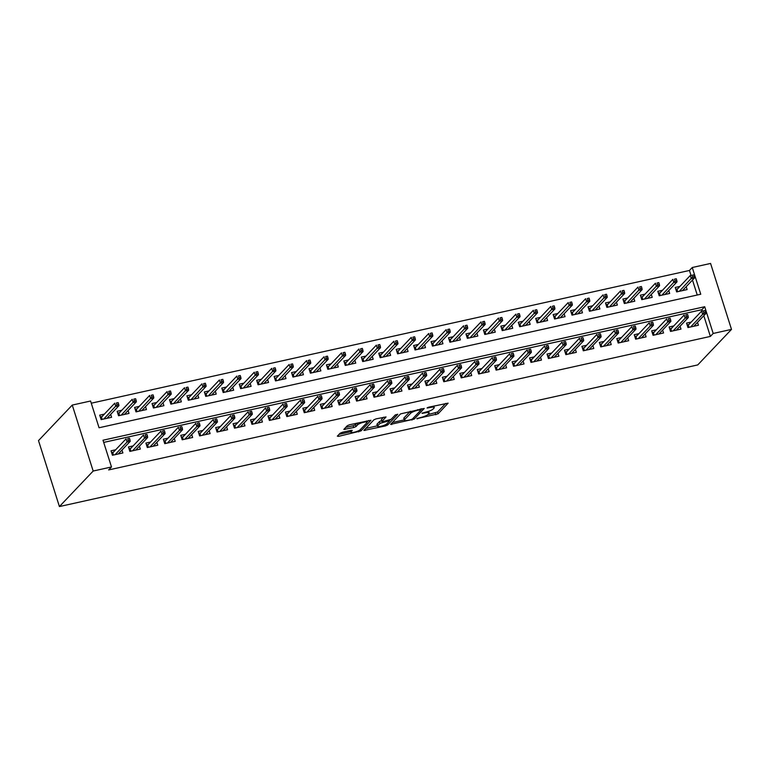 <?xml version="1.0" encoding="UTF-8"?>
<svg xmlns="http://www.w3.org/2000/svg" width="770" height="770" viewBox="0 0 770 770"><rect width="100%" height="100%" fill="white"/><g stroke="black" fill="none" stroke-linecap="round" stroke-linejoin="round"><path stroke-width="1.16" d="M416.82 418.668L438.092 413.817L448.111 403.162L428.678 407.186L427.032 407.994L430.257 407.484A6.025 1.338 162.4 0 1 434.232 407.522A6.025 1.338 162.4 0 1 433.972 408.129L433.144 408.995A6.025 1.338 162.4 0 1 425.897 412.075L421.96 413.269L425.127 412.884A6.025 1.338 162.4 0 1 429.102 412.922A6.025 1.338 162.4 0 1 428.832 413.529L428.005 414.404A6.025 1.338 162.4 0 1 420.757 417.475L416.82 418.668M342.4 432.278L340.128 433.231L337.347 436.167L338.502 436.369L360.966 430.931L370.986 420.276L349.551 424.751L347.28 425.714L343.834 429.439L353.719 427.533L355.981 426.58L357.655 424.819A5.034 1.117 162.4 0 1 362.814 422.47A5.034 1.117 162.4 0 1 367.03 422.278A5.034 1.117 162.4 0 1 366.809 422.788L360.264 429.67A5.034 1.117 162.4 0 1 355.105 432.018A5.034 1.117 162.4 0 1 350.889 432.211A5.034 1.117 162.4 0 1 351.11 431.7L352.285 430.372L351.043 430.353L342.4 432.278M111.496 466.967L93.18 471.038L59.425 506.554L697.745 364.922L731.5 329.396L713.184 333.458L704.704 306.72L103.007 440.228L111.496 466.967L108.676 469.931L710.373 336.423L713.184 333.458M390.583 424.357L414.202 419.111L424.231 408.466L400.525 413.894L390.583 424.357M385.318 425.983L363.883 430.449L373.902 419.804L376.164 418.842L386.059 416.936L381.939 421.363L383.104 421.565L391.102 419.332L395.299 414.914L397.753 414.25L387.589 425.021L385.318 425.983L384.99 424.934M104.374 414.125L99.705 415.155L101.12 419.611L111.583 417.292L110.659 414.385M121.814 410.256L117.146 411.286L118.561 415.742L129.023 413.423L128.099 410.516M139.255 406.387L134.586 407.417L136.001 411.873L146.464 409.553L145.54 406.647M156.695 402.508L152.027 403.547L153.442 408.004L163.904 405.684L162.98 402.777M174.135 398.639L169.467 399.678L170.882 404.135L181.345 401.815L180.421 398.908M191.576 394.769L186.908 395.809L188.323 400.265L198.785 397.946L197.861 395.039M209.017 390.9L204.348 391.94L205.763 396.396L216.226 394.076L215.302 391.17M226.457 387.031L221.789 388.07L223.204 392.527L233.666 390.207L232.742 387.3M243.898 383.162L239.229 384.201L240.644 388.658L251.107 386.328L250.183 383.431M261.338 379.292L256.67 380.332L258.085 384.788L268.547 382.459L267.623 379.562M278.779 375.423L274.11 376.463L275.525 380.919L285.988 378.59L285.064 375.693M296.219 371.554L291.551 372.593L292.966 377.05L303.428 374.721L302.504 371.823M313.659 367.685L308.991 368.714L310.406 373.171L320.869 370.851L319.945 367.954M331.1 363.815L326.432 364.845L327.847 369.302L338.309 366.982L337.385 364.075M348.531 359.946L343.872 360.976L345.287 365.432L355.75 363.113L354.826 360.206M365.971 356.077L361.313 357.107L362.728 361.563L373.19 359.244L372.266 356.337M383.412 352.208L378.753 353.238L380.168 357.694L390.631 355.374L389.707 352.467M400.852 348.338L396.194 349.368L397.609 353.825L408.071 351.505L407.147 348.598M418.293 344.469L413.634 345.499L415.049 349.955L425.512 347.636L424.588 344.729M435.733 340.6L431.075 341.63L432.49 346.086L442.952 343.767L442.028 340.86M453.174 336.721L448.515 337.761L449.93 342.217L460.393 339.897L459.469 336.99M470.614 332.852L465.956 333.891L467.371 338.348L477.833 336.028L476.909 333.121M488.055 328.983L483.396 330.022L484.811 334.478L495.274 332.159L494.35 329.252M505.495 325.113L500.837 326.153L502.252 330.609L512.714 328.289L511.79 325.383M522.936 321.244L518.277 322.284L519.692 326.74L530.155 324.42L529.231 321.514M540.376 317.375L535.718 318.414L537.133 322.871L547.595 320.541L546.671 317.644M557.817 313.506L553.158 314.545L554.573 319.001L565.036 316.672L564.112 313.775M575.257 309.636L570.599 310.676L572.014 315.132L582.476 312.803L581.552 309.906M592.698 305.767L588.039 306.806L589.454 311.263L599.917 308.934L598.993 306.036M610.138 301.898L605.48 302.928L606.895 307.384L617.357 305.064L616.433 302.167M627.579 298.029L622.92 299.058L624.335 303.515L634.798 301.195L633.874 298.288M645.019 294.159L640.361 295.189L641.776 299.646L652.238 297.326L651.314 294.419M662.46 290.29L657.801 291.32L659.216 295.776L669.679 293.457L668.755 290.55M691.21 322.072L686.551 323.102L687.966 327.558L698.428 325.238L697.505 322.332M673.769 325.941L669.111 326.971L670.526 331.427L680.988 329.108L680.064 326.201M656.329 329.81L651.67 330.84L653.085 335.306L663.548 332.977L662.624 330.08M638.888 333.68L634.23 334.719L635.645 339.175L646.107 336.846L645.183 333.949M621.448 337.549L616.789 338.588L618.204 343.045L628.666 340.715L627.743 337.818M604.007 341.418L599.349 342.458L600.764 346.914L611.226 344.585L610.302 341.688M586.567 345.287L581.908 346.327L583.323 350.783L593.785 348.464L592.862 345.557M569.126 349.156L564.468 350.196L565.883 354.652L576.345 352.333L575.421 349.426M551.686 353.026L547.027 354.065L548.442 358.522L558.904 356.202L557.981 353.295M534.245 356.895L529.587 357.935L531.002 362.391L541.464 360.071L540.54 357.164M516.805 360.764L512.146 361.804L513.561 366.26L524.024 363.94L523.1 361.034M499.364 364.633L494.706 365.673L496.121 370.129L506.583 367.81L505.659 364.903M481.924 368.512L477.265 369.542L478.68 373.999L489.142 371.679L488.219 368.772M464.483 372.382L459.825 373.411L461.24 377.868L471.702 375.548L470.778 372.642M447.043 376.251L442.384 377.281L443.799 381.737L454.262 379.418L453.338 376.511M429.602 380.12L424.944 381.15L426.359 385.606L436.821 383.287L435.897 380.38M412.162 383.989L407.503 385.019L408.918 389.476L419.381 387.156L418.457 384.249M394.731 387.859L390.063 388.889L391.478 393.345L401.94 391.025L401.016 388.119M377.29 391.728L372.622 392.758L374.037 397.214L384.5 394.894L383.575 391.988M359.85 395.597L355.182 396.627L356.597 401.093L367.059 398.764L366.135 395.867M342.409 399.466L337.741 400.506L339.156 404.962L349.619 402.633L348.695 399.736M324.969 403.336L320.301 404.375L321.716 408.832L332.178 406.502L331.254 403.605M307.528 407.205L302.86 408.244L304.275 412.701L314.738 410.372L313.814 407.474M290.088 411.074L285.42 412.114L286.835 416.57L297.297 414.25L296.373 411.344M272.647 414.943L267.979 415.983L269.394 420.439L279.856 418.12L278.933 415.213M255.207 418.813L250.539 419.852L251.954 424.308L262.416 421.989L261.492 419.082M237.766 422.682L233.098 423.721L234.513 428.178L244.976 425.858L244.052 422.951M220.326 426.551L215.658 427.591L217.073 432.047L227.535 429.727L226.611 426.821M202.885 430.42L198.217 431.46L199.632 435.916L210.095 433.597L209.171 430.69M185.445 434.299L180.777 435.329L182.192 439.786L192.654 437.466L191.73 434.559M168.004 438.168L163.336 439.198L164.751 443.655L175.214 441.335L174.29 438.428M150.564 442.038L145.896 443.068L147.311 447.524L157.773 445.204L156.849 442.298M133.123 445.907L128.455 446.937L129.87 451.393L140.333 449.074L139.409 446.167M710.373 336.423L703.799 315.71M702.307 310.984L701.894 309.684L103.7 442.413M115.683 449.776L111.015 450.806L112.43 455.262L122.892 452.943L121.968 450.036M690.998 275.323L689.448 270.463L91.264 403.201M697.245 295.025L692.49 280.059M679.9 286.421L675.242 287.451L676.657 291.907L687.119 289.587L686.195 286.681M689.448 270.463L692.269 267.508L700.748 294.246L99.051 427.754L90.571 401.016L72.255 405.078L38.5 440.604L59.425 506.554M692.269 267.508L710.575 263.446L731.5 329.396M72.255 405.078L93.18 471.038M701.894 309.684L704.704 306.72M427.716 414.664L437.524 412.037L445.714 403.413M421.123 409.457L421.835 408.706M392.325 422.518L404.269 419.871M410.833 419.679L412.422 419.005L421.142 409.823L417.85 410.237A6.025 1.338 162.4 0 0 410.603 413.307L404.635 419.583A6.025 1.338 162.4 0 0 404.375 420.189A6.025 1.338 162.4 0 0 408.35 420.228L410.833 419.679M410.333 411.257A6.025 1.338 162.4 0 0 410.035 411.526L410.603 413.307M404.375 420.189L403.807 418.408A6.025 1.338 162.4 0 1 404.077 417.802L410.035 411.526M377.396 425.829L365.712 428.428M383.662 417.176L381.371 419.583L381.862 421.556M390.255 419.833L389.235 420.911M377.752 425.772A5.034 1.117 162.4 0 0 377.541 426.272A5.034 1.117 162.4 0 0 381.756 426.089A5.034 1.117 162.4 0 0 386.915 423.741L389.225 421.315L388.061 421.113L380.062 423.346L377.752 425.772L377.194 423.991A5.034 1.117 162.4 0 0 376.973 424.491L377.541 426.272M381.574 420.641L379.494 421.556L380.062 423.346M377.194 423.991L379.494 421.556M345.663 427.417L353.151 425.752L355.422 424.79L357.039 423.086M367.011 422.191L368.599 420.526M339.089 434.338L350.745 431.749M683.375 290.415L683.192 289.847M675.81 289.241L677.6 288.846M676.83 291.869L675.983 289.202L676.994 289.481L677.687 291.676M694.261 276.671L693.693 274.88L691.951 275.275L692.519 277.056L694.261 276.671L694.453 277.999L691.316 278.692L690.295 275.487L676.994 289.481M692.519 277.056L679.313 291.32M694.453 277.999L682.451 290.627M691.951 275.275L693.693 274.88M694.501 325.498L694.684 326.076M688.139 327.519L687.119 324.892M688.909 324.497L687.292 324.853L688.303 325.132L688.996 327.337M703.828 312.707L705.57 312.322L705.002 310.531L703.26 310.926L703.828 312.707L702.625 314.343L705.763 313.65L693.76 326.278M690.623 326.971L702.625 314.343L701.605 311.138L688.303 325.132M703.26 310.926L705.002 310.531M705.763 313.65L705.57 312.322M665.934 294.284L665.752 293.717M658.369 293.11L660.159 292.716M659.389 295.738L658.543 293.072L659.553 293.351L660.246 295.545M676.82 280.54L676.253 278.75L674.51 279.144L675.078 280.925L676.82 280.54L677.013 281.868L673.875 282.561L672.855 279.356L659.553 293.351M675.078 280.925L661.873 295.189M677.013 281.868L665.01 294.496M674.51 279.144L676.253 278.75M648.494 298.163L648.311 297.586M640.929 296.979L642.719 296.585M641.949 299.607L641.102 296.941L642.113 297.22L642.806 299.424M659.38 284.409L658.812 282.619L657.07 283.014L657.638 284.794L659.38 284.409L659.572 285.737L656.435 286.43L655.414 283.225L642.113 297.22M657.638 284.794L644.432 299.058M659.572 285.737L647.57 298.365M657.07 283.014L658.812 282.619M631.053 302.033L630.871 301.455M623.488 300.849L625.279 300.454M624.509 303.476L623.662 300.81L624.672 301.089L625.365 303.293M641.939 288.278L641.372 286.498L639.629 286.883L640.197 288.663L641.939 288.278L642.132 289.607L638.994 290.3L637.974 287.094L624.672 301.089M640.197 288.663L626.992 302.928M642.132 289.607L630.13 302.235M639.629 286.883L641.372 286.498M613.613 305.902L613.43 305.324M606.048 304.718L607.838 304.323M607.068 307.346L606.221 304.679L607.232 304.968L607.925 307.163M624.499 292.148L623.931 290.367L622.189 290.752L622.757 292.533L624.499 292.148L624.691 293.476L621.554 294.169L620.533 290.964L607.232 304.968M622.757 292.533L609.551 306.797M624.691 293.476L612.689 306.104M622.189 290.752L623.931 290.367M677.061 329.368L677.244 329.945M670.699 331.389L669.679 328.761M671.469 328.367L669.852 328.723L670.863 329.002L671.556 331.206M686.388 316.576L688.13 316.191L687.562 314.41L685.82 314.795L686.388 316.576L685.184 318.212L688.322 317.519L676.32 330.147M673.182 330.84L685.184 318.212L684.164 315.007L670.863 329.002M685.82 314.795L687.562 314.41M688.322 317.519L688.13 316.191M659.621 333.237L659.803 333.814M653.258 335.258L652.238 332.63M654.028 332.236L652.411 332.592L653.422 332.881L654.115 335.075M668.947 320.445L670.689 320.06L670.121 318.28L668.379 318.664L668.947 320.445L667.744 322.081L670.882 321.388L658.879 334.016M655.742 334.709L667.744 322.081L666.724 318.876L653.422 332.881M668.379 318.664L670.121 318.28M670.882 321.388L670.689 320.06M642.18 337.106L642.363 337.683M635.818 339.127L634.798 336.5M636.588 336.105L634.971 336.461L635.981 336.75L636.675 338.944M651.507 324.314L653.249 323.929L652.681 322.149L650.939 322.534L651.507 324.314L650.303 325.951L653.441 325.258L641.439 337.886M638.301 338.579L650.303 325.951L649.283 322.745L635.981 336.75M650.939 322.534L652.681 322.149M653.441 325.258L653.249 323.929M624.74 340.975L624.922 341.553M618.377 343.006L617.357 340.378M619.147 339.974L617.53 340.33L618.541 340.619L619.234 342.814M634.066 328.184L635.808 327.799L635.24 326.018L633.498 326.403L634.066 328.184L632.863 329.82L636.001 329.127L623.998 341.755M620.861 342.448L632.863 329.82L631.843 326.615L618.541 340.619M633.498 326.403L635.24 326.018M636.001 329.127L635.808 327.799M596.173 309.771L595.99 309.194M588.607 308.587L590.398 308.192M589.628 311.215L588.781 308.549L589.791 308.837L590.484 311.032M607.058 296.017L606.49 294.236L604.748 294.621L605.316 296.402L607.058 296.017L607.251 297.345L604.113 298.038L603.093 294.833L589.791 308.837M605.316 296.402L592.111 310.666M607.251 297.345L595.249 309.973M604.748 294.621L606.49 294.236M607.299 344.844L607.482 345.422M600.937 346.875L599.917 344.248M601.707 343.844L600.09 344.209L601.101 344.488L601.793 346.683M616.626 332.053L618.368 331.668L617.8 329.887L616.058 330.272L616.626 332.053L615.423 333.689L618.56 332.996L606.558 345.624M603.42 346.317L615.423 333.689L614.402 330.484L601.101 344.488M616.058 330.272L617.8 329.887M618.56 332.996L618.368 331.668M578.732 313.64L578.549 313.063M571.167 312.466L572.957 312.062M572.187 315.094L571.34 312.418L572.351 312.707L573.044 314.901M589.618 299.886L589.05 298.106L587.308 298.49L587.876 300.271L589.618 299.886L589.81 301.214L586.673 301.907L585.652 298.702L572.351 312.707M587.876 300.271L574.67 314.535M589.81 301.214L577.808 313.842M587.308 298.49L589.05 298.106M589.859 348.714L590.041 349.291M583.496 350.745L582.476 348.117M584.266 347.713L582.649 348.079L583.66 348.358L584.353 350.552M599.185 335.922L600.927 335.537L600.359 333.757L598.617 334.142L599.185 335.922L597.982 337.558L601.12 336.865L589.117 349.493M585.98 350.186L597.982 337.558L596.962 334.353L583.66 348.358M598.617 334.142L600.359 333.757M601.12 336.865L600.927 335.537M561.291 317.51L561.109 316.932M553.726 316.335L555.516 315.931M554.747 318.963L553.899 316.287L554.91 316.576L555.603 318.77M572.177 303.755L571.61 301.975L569.867 302.36L570.435 304.14L572.177 303.755L572.37 305.084L569.232 305.777L568.212 302.572L554.91 316.576M570.435 304.14L557.23 318.405M572.37 305.084L560.368 317.712M569.867 302.36L571.61 301.975M572.418 352.593L572.601 353.161M566.056 354.614L565.036 351.986M566.826 351.582L565.209 351.948L566.22 352.227L566.913 354.421M581.745 339.791L583.487 339.406L582.919 337.626L581.177 338.011L581.745 339.791L580.541 341.428L583.679 340.735L571.677 353.363M568.539 354.056L580.541 341.428L579.521 338.222L566.22 352.227M581.177 338.011L582.919 337.626M583.679 340.735L583.487 339.406M543.851 321.379L543.668 320.801M536.286 320.204L538.076 319.8M537.306 322.832L536.459 320.166L537.47 320.445L538.163 322.64M554.737 307.625L554.169 305.844L552.427 306.229L552.995 308.01L554.737 307.625L554.929 308.953L551.792 309.646L550.771 306.441L537.47 320.445M552.995 308.01L539.789 322.274M554.929 308.953L542.927 321.581M552.427 306.229L554.169 305.844M554.978 356.462L555.16 357.03M548.615 358.483L547.595 355.856M549.385 355.461L547.768 355.817L548.779 356.096L549.472 358.291M564.304 343.661L566.046 343.276L565.478 341.495L563.736 341.88L564.304 343.661L563.101 345.297L566.239 344.604L554.236 357.232M551.099 357.935L563.101 345.297L562.081 342.092L548.779 356.096M563.736 341.88L565.478 341.495M566.239 344.604L566.046 343.276M526.41 325.248L526.228 324.68M518.845 324.074L520.635 323.669M519.865 326.701L519.019 324.035L520.029 324.314L520.722 326.509M537.296 311.494L536.729 309.713L534.986 310.098L535.554 311.879L537.296 311.494L537.489 312.822L534.351 313.515L533.331 310.31L520.029 324.314M535.554 311.879L522.349 326.143M537.489 312.822L525.487 325.45M534.986 310.098L536.729 309.713M537.537 360.331L537.72 360.899M531.175 362.352L530.155 359.725M531.945 359.33L530.328 359.686L531.338 359.965L532.032 362.16M546.864 347.53L548.606 347.145L548.038 345.364L546.296 345.749L546.864 347.53L545.66 349.176L548.798 348.473L536.796 361.101M533.658 361.804L545.66 349.176L544.64 345.961L531.338 359.965M546.296 345.749L548.038 345.364M548.798 348.473L548.606 347.145M508.97 329.117L508.787 328.549M501.405 327.943L503.195 327.539M502.425 330.571L501.578 327.905L502.589 328.184L503.282 330.378M519.856 315.363L519.288 313.583L517.546 313.967L518.114 315.748L519.856 315.363L520.048 316.691L516.911 317.384L515.89 314.179L502.589 328.184M518.114 315.748L504.908 330.022M520.048 316.691L508.046 329.319M517.546 313.967L519.288 313.583M520.096 364.2L520.279 364.768M513.734 366.222L512.714 363.594M514.504 363.199L512.887 363.556L513.898 363.835L514.591 366.029M529.423 351.399L531.165 351.014L530.597 349.233L528.855 349.619L529.423 351.399L528.22 353.045L531.358 352.342L519.355 364.97M516.218 365.673L528.22 353.045L527.2 349.83L513.898 363.835M528.855 349.619L530.597 349.233M531.358 352.342L531.165 351.014M491.53 332.986L491.347 332.419M483.964 331.812L485.755 331.418M484.985 334.44L484.137 331.774L485.148 332.053L485.841 334.247M502.415 319.232L501.847 317.452L500.105 317.837L500.673 319.617L502.415 319.232L502.608 320.561L499.47 321.263L498.45 318.048L485.148 332.053M500.673 319.617L487.468 333.891M502.608 320.561L490.606 333.189M500.105 317.837L501.847 317.452M502.656 368.07L502.839 368.637M496.294 370.091L495.274 367.463M497.064 367.069L495.447 367.425L496.457 367.704L497.151 369.898M511.983 355.278L513.725 354.883L513.157 353.103L511.415 353.488L511.983 355.278L510.779 356.914L513.917 356.212L501.915 368.84M498.777 369.542L510.779 356.914L509.759 353.7L496.457 367.704M511.415 353.488L513.157 353.103M513.917 356.212L513.725 354.883M474.089 336.856L473.906 336.288M466.524 335.681L468.314 335.287M467.544 338.309L466.697 335.643L467.708 335.922L468.401 338.117M484.975 323.102L484.407 321.321L482.665 321.706L483.233 323.487L484.975 323.102L485.167 324.43L482.03 325.132L481.009 321.918L467.708 335.922M483.233 323.487L470.027 337.761M485.167 324.43L473.165 337.058M482.665 321.706L484.407 321.321M485.216 371.939L485.398 372.507M478.853 373.96L477.833 371.333M479.623 370.938L478.006 371.294L479.017 371.573L479.71 373.768M494.542 359.147L496.284 358.753L495.716 356.972L493.974 357.357L494.542 359.147L493.339 360.784L496.477 360.081L484.474 372.709M481.337 373.411L493.339 360.784L492.319 357.569L479.017 371.573M493.974 357.357L495.716 356.972M496.477 360.081L496.284 358.753M467.775 375.808L467.958 376.376M461.413 377.829L460.393 375.202M462.183 374.807L460.566 375.163L461.577 375.442L462.269 377.637M477.102 363.017L478.844 362.622L478.276 360.841L476.534 361.226L477.102 363.017L475.899 364.653L479.036 363.95L467.034 376.578M463.896 377.281L475.899 364.653L474.878 361.438L461.577 375.442M476.534 361.226L478.276 360.841M479.036 363.95L478.844 362.622M450.334 379.677L450.517 380.245M443.972 381.699L442.952 379.071M444.742 378.676L443.125 379.033L444.136 379.312L444.829 381.506M459.661 366.886L461.403 366.501L460.835 364.711L459.093 365.105L459.661 366.886L458.458 368.522L461.596 367.819L449.593 380.457M446.456 381.15L458.458 368.522L457.438 365.307L444.136 379.312M459.093 365.105L460.835 364.711M461.596 367.819L461.403 366.501M456.649 340.725L456.466 340.157M449.083 339.551L450.874 339.156M450.103 342.178L449.257 339.512L450.267 339.791L450.96 341.986M467.534 326.971L466.967 325.19L465.224 325.575L465.792 327.365L467.534 326.971L467.727 328.299L464.589 329.002L463.569 325.787L450.267 339.791M465.792 327.365L452.587 341.63M467.727 328.299L455.725 340.927M465.224 325.575L466.967 325.19M439.208 344.594L439.025 344.026M431.643 343.42L433.433 343.025M432.663 346.048L431.816 343.382L432.827 343.661L433.52 345.855M450.094 330.84L449.526 329.06L447.784 329.445L448.352 331.235L450.094 330.84L450.286 332.168L447.149 332.871L446.128 329.656L432.827 343.661M448.352 331.235L435.146 345.499M450.286 332.168L438.284 344.796M447.784 329.445L449.526 329.06M421.767 348.464L421.585 347.896M414.202 347.289L415.993 346.895M415.222 349.917L414.375 347.251L415.386 347.53L416.079 349.724M432.653 334.709L432.086 332.929L430.343 333.314L430.911 335.104L432.653 334.709L432.846 336.038L429.708 336.74L428.688 333.525L415.386 347.53M430.911 335.104L417.706 349.368M432.846 336.038L420.844 348.666M430.343 333.314L432.086 332.929M432.894 383.547L433.077 384.115M426.532 385.568L425.512 382.94M427.302 382.546L425.685 382.902L426.695 383.181L427.389 385.375M442.221 370.755L443.963 370.37L443.395 368.58L441.653 368.974L442.221 370.755L441.017 372.391L444.155 371.698L432.153 384.326M429.015 385.019L441.017 372.391L439.997 369.186L426.695 383.181M441.653 368.974L443.395 368.58M444.155 371.698L443.963 370.37M404.327 352.333L404.144 351.765M396.762 351.159L398.552 350.764M397.782 353.786L396.935 351.12L397.946 351.399L398.639 353.594M415.213 338.579L414.645 336.798L412.903 337.183L413.471 338.973L415.213 338.579L415.405 339.907L412.268 340.61L411.247 337.395L397.946 351.399M413.471 338.973L400.265 353.238M415.405 339.907L403.403 352.535M412.903 337.183L414.645 336.798M415.454 387.416L415.636 387.984M409.091 389.437L408.071 386.81M409.861 386.415L408.244 386.771L409.255 387.05L409.948 389.254M424.78 374.624L426.522 374.239L425.954 372.449L424.212 372.844L424.78 374.624L423.577 376.261L426.715 375.567L414.712 388.195M411.575 388.889L423.577 376.261L422.557 373.055L409.255 387.05M424.212 372.844L425.954 372.449M426.715 375.567L426.522 374.239M386.887 356.202L386.704 355.634M379.321 355.028L381.111 354.633M380.342 357.655L379.494 354.989L380.505 355.268L381.198 357.463M397.772 342.458L397.204 340.667L395.462 341.062L396.03 342.842L397.772 342.458L397.965 343.786L394.827 344.479L393.807 341.274L380.505 355.268M396.03 342.842L382.825 357.107M397.965 343.786L385.963 356.414M395.462 341.062L397.204 340.667M398.013 391.285L398.196 391.863M391.651 393.306L390.631 390.679M392.421 390.284L390.804 390.64L391.815 390.919L392.507 393.123M407.34 378.494L409.082 378.108L408.514 376.318L406.772 376.713L407.34 378.494L406.137 380.13L409.274 379.437L397.272 392.065M394.134 392.758L406.137 380.13L405.116 376.925L391.815 390.919M406.772 376.713L408.514 376.318M409.274 379.437L409.082 378.108M369.446 360.071L369.263 359.503M361.881 358.897L363.671 358.502M362.901 361.525L362.054 358.858L363.065 359.138L363.758 361.332M380.332 346.327L379.764 344.536L378.022 344.931L378.59 346.712L380.332 346.327L380.524 347.655L377.387 348.348L376.366 345.143L363.065 359.138M378.59 346.712L365.384 360.976M380.524 347.655L368.522 360.283M378.022 344.931L379.764 344.536M380.572 395.154L380.755 395.732M374.21 397.176L373.19 394.548M374.98 394.153L373.363 394.51L374.374 394.789L375.067 396.993M389.899 382.363L391.641 381.978L391.073 380.197L389.331 380.582L389.899 382.363L388.696 383.999L391.834 383.306L379.831 395.934M376.694 396.627L388.696 383.999L387.676 380.794L374.374 394.789M389.331 380.582L391.073 380.197M391.834 383.306L391.641 381.978M352.006 363.95L351.823 363.373M344.44 362.766L346.231 362.372M345.461 365.394L344.614 362.728L345.624 363.007L346.317 365.211M362.891 350.196L362.324 348.406L360.581 348.8L361.149 350.581L362.891 350.196L363.084 351.524L359.946 352.217L358.926 349.012L345.624 363.007M361.149 350.581L347.944 364.845M363.084 351.524L351.082 364.152M360.581 348.8L362.324 348.406M363.132 399.024L363.315 399.601M356.77 401.045L355.75 398.417M357.54 398.023L355.923 398.379L356.933 398.668L357.627 400.862M372.459 386.232L374.201 385.847L373.633 384.066L371.891 384.451L372.459 386.232L371.256 387.868L374.393 387.175L362.391 399.803M359.253 400.496L371.256 387.868L370.235 384.663L356.933 398.668M371.891 384.451L373.633 384.066M374.393 387.175L374.201 385.847M334.565 367.819L334.382 367.242M327 366.636L328.79 366.241M328.02 369.263L327.173 366.597L328.184 366.876L328.877 369.08M345.451 354.065L344.883 352.285L343.141 352.67L343.709 354.45L345.451 354.065L345.643 355.394L342.506 356.087L341.485 352.881L328.184 366.876M343.709 354.45L330.503 368.714M345.643 355.394L333.641 368.022M343.141 352.67L344.883 352.285M345.692 402.893L345.874 403.47M339.329 404.914L338.309 402.286M340.099 401.892L338.482 402.248L339.493 402.537L340.186 404.731M355.018 390.101L356.76 389.716L356.192 387.936L354.45 388.321L355.018 390.101L353.815 391.738L356.953 391.044L344.95 403.673M341.813 404.365L353.815 391.738L352.795 388.532L339.493 402.537M354.45 388.321L356.192 387.936M356.953 391.044L356.76 389.716M317.125 371.689L316.942 371.111M309.559 370.505L311.35 370.11M310.579 373.132L309.733 370.466L310.743 370.755L311.436 372.95M328.01 357.935L327.442 356.154L325.7 356.539L326.268 358.32L328.01 357.935L328.203 359.263L325.065 359.956L324.045 356.751L310.743 370.755M326.268 358.32L313.063 372.584M328.203 359.263L316.2 371.891M325.7 356.539L327.442 356.154M328.251 406.762L328.434 407.34M321.889 408.793L320.869 406.165M322.659 405.761L321.042 406.117L322.053 406.406L322.745 408.601M337.578 393.971L339.32 393.586L338.752 391.805L337.01 392.19L337.578 393.971L336.375 395.607L339.512 394.914L327.51 407.542M324.372 408.235L336.375 395.607L335.354 392.402L322.053 406.406M337.01 392.19L338.752 391.805M339.512 394.914L339.32 393.586M299.684 375.558L299.501 374.98M292.119 374.374L293.909 373.979M293.139 377.002L292.292 374.336L293.303 374.624L293.996 376.819M310.57 361.804L310.002 360.023L308.26 360.408L308.828 362.189L310.57 361.804L310.762 363.132L307.625 363.825L306.604 360.62L293.303 374.624M308.828 362.189L295.622 376.453M310.762 363.132L298.76 375.76M308.26 360.408L310.002 360.023M310.811 410.631L310.993 411.209M304.448 412.662L303.428 410.035M305.218 409.63L303.601 409.996L304.612 410.275L305.305 412.47M320.137 397.84L321.879 397.455L321.311 395.674L319.569 396.059L320.137 397.84L318.934 399.476L322.072 398.783L310.069 411.411M306.932 412.104L318.934 399.476L317.914 396.271L304.612 410.275M319.569 396.059L321.311 395.674M322.072 398.783L321.879 397.455M282.244 379.427L282.061 378.85M274.678 378.253L276.469 377.849M275.699 380.881L274.851 378.205L275.862 378.494L276.555 380.688M293.129 365.673L292.561 363.892L290.819 364.277L291.387 366.058L293.129 365.673L293.322 367.001L290.184 367.694L289.164 364.489L275.862 378.494M291.387 366.058L278.182 380.322M293.322 367.001L281.32 379.629M290.819 364.277L292.561 363.892M264.803 383.296L264.62 382.719M257.238 382.122L259.028 381.718M258.258 384.75L257.411 382.084L258.422 382.363L259.115 384.557M275.689 369.542L275.121 367.762L273.379 368.147L273.947 369.927L275.689 369.542L275.881 370.87L272.744 371.564L271.723 368.358L258.422 382.363M273.947 369.927L260.741 384.192M275.881 370.87L263.879 383.498M273.379 368.147L275.121 367.762M247.363 387.166L247.18 386.588M239.797 385.991L241.588 385.587M240.817 388.619L239.97 385.953L240.981 386.232L241.674 388.427M258.248 373.411L257.681 371.631L255.938 372.016L256.506 373.797L258.248 373.411L258.441 374.74L255.303 375.433L254.283 372.228L240.981 386.232M256.506 373.797L243.301 388.061M258.441 374.74L246.439 387.368M255.938 372.016L257.681 371.631M293.37 414.501L293.553 415.078M287.008 416.531L285.988 413.904M287.778 413.5L286.161 413.865L287.172 414.144L287.864 416.339M302.697 401.709L304.439 401.324L303.871 399.543L302.129 399.928L302.697 401.709L301.494 403.345L304.631 402.652L292.629 415.28M289.491 415.973L301.494 403.345L300.473 400.14L287.172 414.144M302.129 399.928L303.871 399.543M304.631 402.652L304.439 401.324M275.93 418.38L276.112 418.947M269.567 420.401L268.547 417.773M270.337 417.369L268.72 417.735L269.731 418.014L270.424 420.208M285.256 405.578L286.998 405.193L286.43 403.413L284.688 403.798L285.256 405.578L284.053 407.214L287.191 406.522L275.188 419.15M272.051 419.842L284.053 407.214L283.033 404.009L269.731 418.014M284.688 403.798L286.43 403.413M287.191 406.522L286.998 405.193M258.489 422.249L258.672 422.817M252.127 424.27L251.107 421.642M252.897 421.248L251.28 421.604L252.291 421.883L252.983 424.078M267.816 409.447L269.558 409.062L268.99 407.282L267.248 407.667L267.816 409.447L266.613 411.084L269.75 410.391L257.748 423.019M254.61 423.721L266.613 411.084L265.592 407.879L252.291 421.883M267.248 407.667L268.99 407.282M269.75 410.391L269.558 409.062M229.922 391.035L229.739 390.467M222.357 389.861L224.147 389.456M223.377 392.488L222.53 389.822L223.541 390.101L224.234 392.296M240.808 377.281L240.24 375.5L238.498 375.885L239.066 377.666L240.808 377.281L241 378.609L237.863 379.302L236.842 376.097L223.541 390.101M239.066 377.666L225.86 391.93M241 378.609L228.998 391.237M238.498 375.885L240.24 375.5M241.048 426.118L241.231 426.686M234.686 428.139L233.666 425.512M235.456 425.117L233.839 425.473L234.85 425.752L235.543 427.947M250.375 413.317L252.117 412.932L251.549 411.151L249.807 411.536L250.375 413.317L249.172 414.963L252.31 414.26L240.307 426.888M237.17 427.591L249.172 414.963L248.152 411.748L234.85 425.752M249.807 411.536L251.549 411.151M252.31 414.26L252.117 412.932M212.481 394.904L212.299 394.336M204.916 393.73L206.707 393.335M205.937 396.358L205.09 393.691L206.1 393.971L206.793 396.165M223.367 381.15L222.799 379.369L221.057 379.754L221.625 381.535L223.367 381.15L223.56 382.478L220.422 383.171L219.402 379.966L206.1 393.971M221.625 381.535L208.42 395.809M223.56 382.478L211.558 395.106M221.057 379.754L222.799 379.369M223.608 429.987L223.791 430.555M217.246 432.008L216.226 429.381M218.016 428.986L216.399 429.342L217.41 429.622L218.102 431.816M232.935 417.186L234.677 416.801L234.109 415.02L232.367 415.405L232.935 417.186L231.731 418.832L234.869 418.129L222.867 430.757M219.729 431.46L231.731 418.832L230.711 415.617L217.41 429.622M232.367 415.405L234.109 415.02M234.869 418.129L234.677 416.801M195.041 398.773L194.858 398.206M187.476 397.599L189.266 397.204M188.496 400.227L187.649 397.561L188.66 397.84L189.353 400.034M205.927 385.019L205.359 383.239L203.617 383.624L204.185 385.404L205.927 385.019L206.119 386.347L202.982 387.05L201.961 383.835L188.66 397.84M204.185 385.404L190.979 399.678M206.119 386.347L194.117 398.976M203.617 383.624L205.359 383.239M206.167 433.856L206.35 434.424M199.805 435.878L198.785 433.25M200.575 432.856L198.958 433.212L199.969 433.491L200.662 435.685M215.494 421.065L217.236 420.67L216.668 418.89L214.926 419.275L215.494 421.065L214.291 422.701L217.429 421.999L205.426 434.627M202.289 435.329L214.291 422.701L213.271 419.486L199.969 433.491M214.926 419.275L216.668 418.89M217.429 421.999L217.236 420.67M177.601 402.643L177.418 402.075M170.035 401.468L171.826 401.074M171.055 404.096L170.209 401.43L171.219 401.709L171.912 403.904M188.486 388.889L187.919 387.108L186.176 387.493L186.744 389.274L188.486 388.889L188.679 390.217L185.541 390.919L184.521 387.705L171.219 401.709M186.744 389.274L173.539 403.547M188.679 390.217L176.677 402.845M186.176 387.493L187.919 387.108M188.727 437.726L188.91 438.294M182.365 439.747L181.345 437.119M183.135 436.725L181.518 437.081L182.528 437.36L183.222 439.555M198.054 424.934L199.796 424.539L199.228 422.759L197.486 423.144L198.054 424.934L196.851 426.57L199.988 425.868L187.986 438.496M184.848 439.198L196.851 426.57L195.83 423.356L182.528 437.36M197.486 423.144L199.228 422.759M199.988 425.868L199.796 424.539M160.16 406.512L159.977 405.944M152.595 405.338L154.385 404.943M153.615 407.965L152.768 405.299L153.779 405.578L154.472 407.773M171.046 392.758L170.478 390.977L168.736 391.362L169.304 393.152L171.046 392.758L171.238 394.086L168.101 394.789L167.08 391.574L153.779 405.578M169.304 393.152L156.098 407.417M171.238 394.086L159.236 406.714M168.736 391.362L170.478 390.977M142.72 410.381L142.537 409.813M135.154 409.207L136.945 408.812M136.174 411.834L135.327 409.168L136.338 409.447L137.031 411.642M153.605 396.627L153.037 394.846L151.295 395.231L151.863 397.022L153.605 396.627L153.798 397.955L150.66 398.658L149.64 395.443L136.338 409.447M151.863 397.022L138.658 411.286M153.798 397.955L141.796 410.583M151.295 395.231L153.037 394.846M125.279 414.25L125.096 413.683M117.714 413.076L119.504 412.682M118.734 415.704L117.887 413.038L118.898 413.317L119.591 415.511M136.165 400.496L135.597 398.716L133.855 399.101L134.423 400.891L136.165 400.496L136.357 401.825L133.22 402.527L132.199 399.312L118.898 413.317M134.423 400.891L121.217 415.155M136.357 401.825L124.355 414.453M133.855 399.101L135.597 398.716M171.287 441.595L171.469 442.163M164.924 443.616L163.904 440.989M165.694 440.594L164.077 440.95L165.088 441.229L165.781 443.424M180.613 428.803L182.355 428.409L181.787 426.628L180.045 427.013L180.613 428.803L179.41 430.44L182.548 429.737L170.545 442.365M167.408 443.068L179.41 430.44L178.39 427.225L165.088 441.229M180.045 427.013L181.787 426.628M182.548 429.737L182.355 428.409M153.846 445.464L154.029 446.032M147.484 447.486L146.464 444.858M148.254 444.463L146.637 444.819L147.648 445.099L148.341 447.293M163.173 432.673L164.915 432.288L164.356 430.497L162.605 430.892L163.173 432.673L161.97 434.309L165.107 433.606L153.105 446.244M149.967 446.937L161.97 434.309L160.949 431.094L147.648 445.099M162.605 430.892L164.356 430.497M165.107 433.606L164.915 432.288M136.405 449.333L136.588 449.901M130.043 451.355L129.023 448.727M130.813 448.333L129.196 448.689L130.207 448.968L130.9 451.162M145.732 436.542L147.474 436.157L146.916 434.367L145.164 434.761L145.732 436.542L144.529 438.178L147.667 437.485L135.664 450.113M132.527 450.806L144.529 438.178L143.509 434.973L130.207 448.968M145.164 434.761L146.916 434.367M147.667 437.485L147.474 436.157M107.839 418.12L107.656 417.552M100.273 416.945L102.064 416.551M101.293 419.573L100.447 416.907L101.457 417.186L102.15 419.381M118.724 404.365L118.166 402.585L116.414 402.97L116.982 404.76L118.724 404.365L118.917 405.694L115.779 406.396L114.759 403.182L101.457 417.186M116.982 404.76L103.777 419.024M118.917 405.694L106.915 418.331M116.414 402.97L118.166 402.585M118.965 453.203L119.148 453.771M112.603 455.224L111.583 452.596M113.373 452.202L111.756 452.558L112.766 452.837L113.459 455.041M128.292 440.411L130.034 440.026L129.476 438.236L127.724 438.631L128.292 440.411L127.088 442.047L130.226 441.354L118.224 453.982M115.086 454.675L127.088 442.047L126.068 438.842L112.766 452.837M127.724 438.631L129.476 438.236M130.226 441.354L130.034 440.026M417.475 418.293L417.638 418.813M427.745 407.484L427.908 408.004M422.605 412.893L422.769 413.403M424.934 412.287L425.127 412.884M430.074 406.878L430.257 407.484M437.524 412.037L438.092 413.817M435.262 412.99L435.82 414.78M413.731 417.619L414.202 419.111M411.729 419.4L411.94 420.074M391.401 423.49L391.738 424.559M420.141 409.082L420.333 409.688M417.658 409.63L417.85 410.237M404.077 417.802L404.635 419.583M364.788 429.4L365.124 430.469M381.371 419.583L381.939 421.363M387.118 423.529L387.589 425.021M387.868 420.507L388.061 421.113M382.103 421.671L382.324 422.383M350.706 430.43L351.11 431.7M357.097 423.077L357.655 424.819M355.422 424.79L355.981 426.58M353.151 425.752L353.719 427.533M344.739 428.389L345.075 429.458M360.495 429.439L360.966 430.931M358.377 430.853L358.704 431.893M338.165 435.31L338.502 436.369M428.592 411.315L429.102 412.922M433.77 406.06L434.232 407.522M420.949 408.909L421.2 409.688M389.023 420.247L389.302 421.123M350.35 430.507L350.889 432.211M366.616 420.959L367.03 422.278"/></g></svg>
